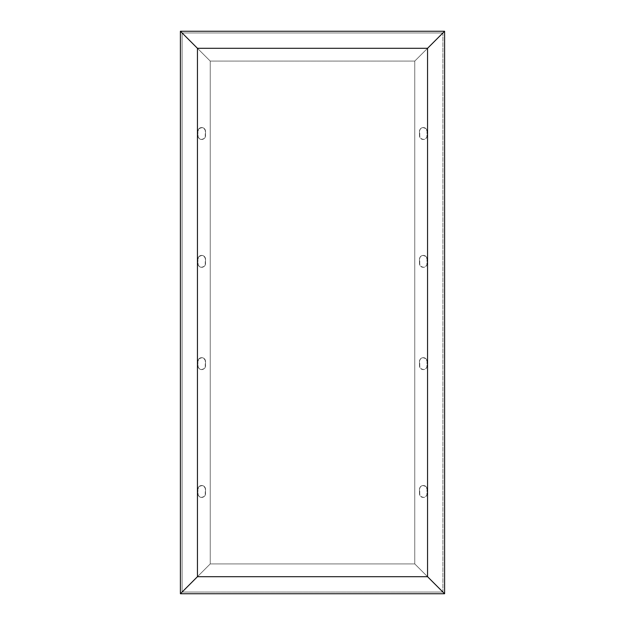 <?xml version="1.0" encoding="UTF-8"?>
<svg xmlns="http://www.w3.org/2000/svg" width="625" height="625" viewBox="0 0 625 625"><rect width="100%" height="100%" fill="white"/><g stroke="black" fill="none" stroke-linecap="round" stroke-linejoin="round"><path stroke-width="0.47" stroke-dasharray="3.12 2.34" d="M201.703 485.508A3.836 3.836 0 0 1 205.539 489.344A3.836 3.836 0 0 0 201.703 485.508L198.992 486.633L197.867 489.344L198.164 495.078L199.57 496.797L201.703 497.445L203.836 496.797L205.25 495.078L205.25 487.883L203.836 486.156L200.953 485.586L198.992 486.633L197.867 489.344L197.945 494.359L198.992 496.32L201.703 497.445L204.414 496.32L205.469 494.359L205.469 488.602L203.836 486.156L201.703 485.508A3.836 3.836 0 0 0 197.867 489.344A3.836 3.836 0 0 1 201.703 485.508M201.703 357.672A3.836 3.836 0 0 1 205.539 361.508A3.836 3.836 0 0 0 201.703 357.672L198.992 358.797L197.867 361.508L198.164 367.234L199.57 368.953L201.703 369.602L203.836 368.953L205.25 367.234L205.25 360.039L203.172 357.961L200.953 357.742L198.516 359.375L197.867 361.508L197.945 366.516L198.992 368.477L201.703 369.602L204.414 368.477L205.469 366.516L205.469 360.758L203.836 358.32L201.703 357.672A3.836 3.836 0 0 0 197.867 361.508A3.836 3.836 0 0 1 201.703 357.672M201.703 255.398A3.836 3.836 0 0 1 205.539 259.234A3.836 3.836 0 0 0 201.703 255.398L198.992 256.523L197.867 259.234L198.164 264.961L199.57 266.68L201.703 267.328L203.836 266.68L205.25 264.961L205.25 257.766L203.172 255.687L200.953 255.469L198.516 257.102L197.867 259.234L197.945 264.242L198.992 266.203L201.703 267.328L204.414 266.203L205.469 264.242L205.469 258.484L203.836 256.047L201.703 255.398A3.836 3.836 0 0 0 197.867 259.234A3.836 3.836 0 0 1 201.703 255.398M201.703 127.555A3.836 3.836 0 0 1 205.539 131.391A3.836 3.836 0 0 0 201.703 127.555L198.992 128.68L197.867 131.391L198.164 137.117L199.57 138.844L201.703 139.492L203.836 138.844L205.25 137.117L205.25 129.922L203.836 128.203L200.953 127.633L198.516 129.258L197.867 131.391L197.945 136.398L198.992 138.367L201.703 139.492L204.414 138.367L205.469 136.398L205.469 130.641L203.836 128.203L201.703 127.555A3.836 3.836 0 0 0 197.867 131.391A3.836 3.836 0 0 1 201.703 127.555M180.398 593.75L180.398 31.25L210.227 61.078L210.227 563.922L180.398 593.75L180.398 31.25L180.398 593.75L180.398 31.25L180.398 593.75L180.398 31.25L180.398 593.75L180.398 31.25L180.398 593.75L180.398 31.25L180.398 593.75L180.398 31.25L180.398 593.75L180.398 31.25L180.398 593.75L180.398 31.25L180.398 593.75L180.398 31.25L180.398 593.75L180.398 31.25L180.398 593.75L180.398 31.25L180.398 593.75L180.398 31.25L180.398 593.75L180.398 31.25L180.398 593.75L180.398 31.25L180.398 593.75L180.398 31.25L180.398 593.75L180.398 31.25L180.398 593.75L180.398 31.25L180.398 593.75L180.398 31.25L180.398 593.75L444.602 593.75L444.602 31.25L414.773 61.078L414.773 563.922L442.898 592.047L442.898 32.953L414.773 61.078L414.773 563.922L444.602 593.75L444.602 31.25L444.602 593.75L444.602 31.25L444.602 593.75L444.602 31.25L444.602 593.75L444.602 31.25L444.602 593.75L444.602 31.25L444.602 593.75L444.602 31.25L444.602 593.75L444.602 31.25L444.602 593.75L444.602 31.25L444.602 593.75L444.602 31.25L444.602 593.75L444.602 31.25L444.602 593.75L444.602 31.25L444.602 593.75L444.602 31.25L444.602 593.75L444.602 31.25L444.602 593.75L444.602 31.25L444.602 593.75L444.602 31.25L444.602 593.75L444.602 31.25L444.602 593.75L444.602 31.25L444.602 593.75L444.602 31.25L444.602 593.75L180.398 593.75L444.602 593.75L180.398 593.75L444.602 593.75L180.398 593.75L444.602 593.75L180.398 593.75L444.602 593.75L180.398 593.75L444.602 593.75L180.398 593.75L444.602 593.75L180.398 593.75L444.602 593.75L180.398 593.75L444.602 593.75L180.398 593.75L444.602 593.75L180.398 593.75L444.602 593.75L180.398 593.75L444.602 593.75L180.398 593.75L444.602 593.75L180.398 593.75L444.602 593.75L180.398 593.75L444.602 593.75L180.398 593.75L444.602 593.75L180.398 593.75L444.602 593.75L180.398 593.75L444.602 593.75L180.398 593.75L444.602 593.75L180.398 593.75L210.227 563.922L182.102 592.047L182.102 32.953L210.227 61.078L210.227 563.922L210.227 61.078L210.227 563.922L180.398 593.75L180.398 31.25L444.602 31.25L444.602 593.75L414.773 563.922L414.773 61.078L414.773 563.922L444.602 593.75L414.773 563.922L210.227 563.922L180.398 593.75M182.102 32.953L182.102 592.047L182.102 32.953L182.102 592.047L197.445 576.703L197.445 48.297L182.102 32.953L210.227 61.078L180.398 31.25L444.602 31.25L414.773 61.078L444.602 31.25L180.398 31.25L444.602 31.25L180.398 31.25L444.602 31.25L180.398 31.25L444.602 31.25L180.398 31.25L444.602 31.25L180.398 31.25L444.602 31.25L180.398 31.25L444.602 31.25L180.398 31.25L444.602 31.25L180.398 31.25L444.602 31.25L180.398 31.25L444.602 31.25L180.398 31.25L444.602 31.25L180.398 31.25L444.602 31.25L180.398 31.25L444.602 31.25L180.398 31.25L444.602 31.25L180.398 31.25L444.602 31.25L180.398 31.25L444.602 31.25L180.398 31.25L444.602 31.25L180.398 31.25L444.602 31.25L180.398 31.25L210.227 61.078L414.773 61.078L442.898 32.953L442.898 592.047L427.555 576.703L427.555 48.297L442.898 32.953L442.898 592.047L442.898 32.953L414.773 61.078L210.227 61.078L414.773 61.078L210.227 61.078L180.398 31.25L444.602 31.25L414.773 61.078L442.898 32.953L427.555 48.297L442.898 32.953L182.102 32.953L210.227 61.078L182.102 32.953L442.898 32.953L182.102 32.953L442.898 32.953L427.555 48.297L427.555 576.703L427.555 48.297L197.445 48.297L182.102 32.953L197.445 48.297L427.555 48.297L197.445 48.297L197.445 576.703L197.445 48.297L182.102 32.953M197.445 576.703L182.102 592.047L210.227 563.922L414.773 563.922L210.227 563.922L414.773 563.922L442.898 592.047L414.773 563.922L442.898 592.047L182.102 592.047L210.227 563.922L182.102 592.047L442.898 592.047L182.102 592.047L442.898 592.047L427.555 576.703L197.445 576.703L197.445 48.297L427.555 48.297L427.555 576.703L442.898 592.047L427.555 576.703L197.445 576.703L427.555 576.703L197.445 576.703L182.102 592.047L197.445 576.703M197.867 131.391L197.867 135.656L197.867 131.391M205.539 135.656A3.836 3.836 0 0 1 201.703 139.492A3.836 3.836 0 0 1 197.867 135.656A3.836 3.836 0 0 0 201.703 139.492A3.836 3.836 0 0 0 205.539 135.656L205.539 131.391L205.539 135.656M205.539 263.492A3.836 3.836 0 0 1 201.703 267.328A3.836 3.836 0 0 1 197.867 263.492A3.836 3.836 0 0 0 201.703 267.328A3.836 3.836 0 0 0 205.539 263.492L205.539 259.234L205.539 263.492M197.867 259.234L197.867 263.492L197.867 259.234M197.867 361.508L197.867 365.766L197.867 361.508M205.539 365.766A3.836 3.836 0 0 1 201.703 369.602A3.836 3.836 0 0 1 197.867 365.766A3.836 3.836 0 0 0 201.703 369.602A3.836 3.836 0 0 0 205.539 365.766L205.539 361.508L205.539 365.766M205.539 493.609A3.836 3.836 0 0 1 201.703 497.445A3.836 3.836 0 0 1 197.867 493.609A3.836 3.836 0 0 0 201.703 497.445A3.836 3.836 0 0 0 205.539 493.609L205.539 489.344L205.539 493.609M197.867 489.344L197.867 493.609L197.867 489.344M423.297 127.555A3.836 3.836 0 0 1 427.133 131.391A3.836 3.836 0 0 0 423.297 127.555L426.008 128.68L427.133 131.391L426.836 137.117L425.43 138.844L423.297 139.492L420.586 138.367L419.461 135.656L419.531 130.641L420.109 129.258L421.828 127.852L424.047 127.633L426.008 128.68L427.055 130.641L426.836 137.117L425.43 138.844L423.297 139.492L421.164 138.844L419.75 137.117L419.75 129.922L421.164 128.203L423.297 127.555A3.836 3.836 0 0 0 419.461 131.391A3.836 3.836 0 0 1 423.297 127.555M423.297 255.398A3.836 3.836 0 0 1 427.133 259.234A3.836 3.836 0 0 0 423.297 255.398L426.008 256.523L427.133 259.234L426.836 264.961L425.43 266.68L423.297 267.328L420.586 266.203L419.461 263.492L419.531 258.484L420.109 257.102L421.828 255.687L424.047 255.469L426.008 256.523L427.055 258.484L426.836 264.961L425.43 266.68L423.297 267.328L421.164 266.68L419.75 264.961L419.75 257.766L421.164 256.047L423.297 255.398A3.836 3.836 0 0 0 419.461 259.234A3.836 3.836 0 0 1 423.297 255.398M423.297 357.672A3.836 3.836 0 0 1 427.133 361.508A3.836 3.836 0 0 0 423.297 357.672L426.008 358.797L427.133 361.508L426.836 367.234L425.43 368.953L423.297 369.602L420.586 368.477L419.461 365.766L419.531 360.758L420.109 359.375L421.828 357.961L424.047 357.742L426.008 358.797L427.055 360.758L426.836 367.234L425.43 368.953L423.297 369.602L421.164 368.953L419.75 367.234L419.75 360.039L421.164 358.32L423.297 357.672A3.836 3.836 0 0 0 419.461 361.508A3.836 3.836 0 0 1 423.297 357.672M423.297 485.508A3.836 3.836 0 0 1 427.133 489.344A3.836 3.836 0 0 0 423.297 485.508L426.008 486.633L427.133 489.344L426.836 495.078L425.43 496.797L423.297 497.445L420.586 496.32L419.461 493.609L419.531 488.602L420.109 487.219L421.828 485.805L424.047 485.586L426.008 486.633L427.055 488.602L426.836 495.078L425.43 496.797L423.297 497.445L421.164 496.797L419.75 495.078L419.75 487.883L421.164 486.156L423.297 485.508A3.836 3.836 0 0 0 419.461 489.344A3.836 3.836 0 0 1 423.297 485.508M427.133 493.609A3.836 3.836 0 0 1 423.297 497.445A3.836 3.836 0 0 1 419.461 493.609A3.836 3.836 0 0 0 423.297 497.445A3.836 3.836 0 0 0 427.133 493.609L427.133 489.344L427.133 493.609M419.461 489.344L419.461 493.609L419.461 489.344M419.461 361.508L419.461 365.766L419.461 361.508M427.133 365.766A3.836 3.836 0 0 1 423.297 369.602A3.836 3.836 0 0 1 419.461 365.766A3.836 3.836 0 0 0 423.297 369.602A3.836 3.836 0 0 0 427.133 365.766L427.133 361.508L427.133 365.766M427.133 263.492A3.836 3.836 0 0 1 423.297 267.328A3.836 3.836 0 0 1 419.461 263.492A3.836 3.836 0 0 0 423.297 267.328A3.836 3.836 0 0 0 427.133 263.492L427.133 259.234L427.133 263.492M419.461 259.234L419.461 263.492L419.461 259.234M419.461 131.391L419.461 135.656L419.461 131.391M427.133 135.656A3.836 3.836 0 0 1 423.297 139.492A3.836 3.836 0 0 1 419.461 135.656A3.836 3.836 0 0 0 423.297 139.492A3.836 3.836 0 0 0 427.133 135.656L427.133 131.391L427.133 135.656"/><path stroke-width="0.94" d="M197.445 48.297L197.445 576.703L197.445 48.297L180.398 31.25L180.398 593.75L197.445 576.703L427.555 576.703L427.555 48.297L444.602 31.25L444.602 593.75L427.555 576.703L427.555 48.297L427.555 576.703L427.555 48.297L197.445 48.297L197.445 576.703L427.555 576.703L197.445 576.703L180.398 593.75L180.398 31.25L197.445 48.297L197.445 576.703L427.555 576.703L444.602 593.75L444.602 31.25L427.555 48.297L197.445 48.297L427.555 48.297L197.445 48.297L180.398 31.25L444.602 31.25L180.398 31.25L197.445 48.297M180.398 593.75L197.445 576.703L180.398 593.75L444.602 593.75L180.398 593.75M427.555 48.297L444.602 31.25L427.555 48.297M444.602 593.75L427.555 576.703L444.602 593.75"/></g></svg>
